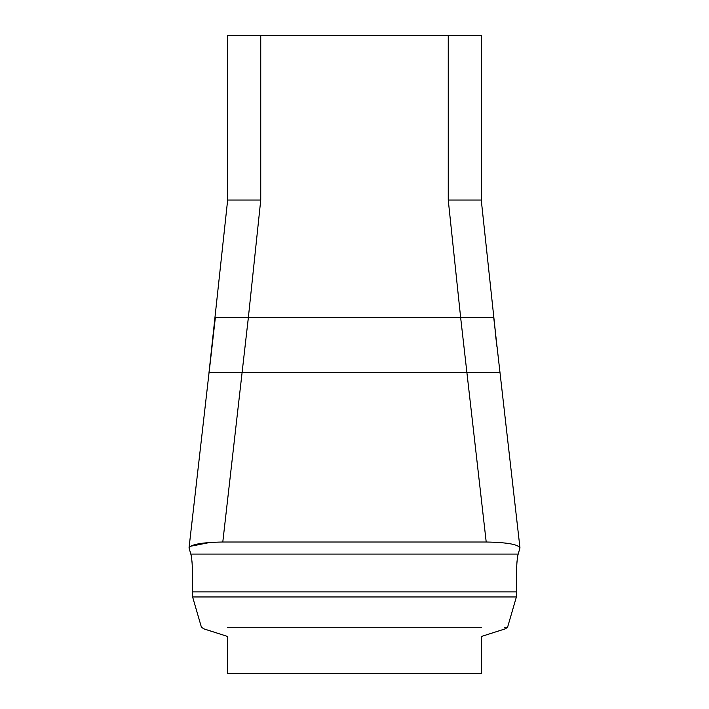 <?xml version="1.0" encoding="UTF-8"?>
<svg xmlns="http://www.w3.org/2000/svg" width="709" height="709" viewBox="0 0 709 709"><rect width="100%" height="100%" fill="white"/><g stroke="black" fill="none" stroke-linecap="round" stroke-linejoin="round"><path stroke-width="1.06" d="M481.349 636.478L504.835 628.98L481.349 636.478L481.349 673.55L227.651 673.55L227.651 636.478L203.315 628.679M260.744 35.45L260.744 200.053L227.651 200.053L227.651 200.824L227.651 35.45L481.349 35.45L481.349 200.053L448.256 200.053L448.256 35.45M481.349 200.824L496.805 345.088M260.744 200.053L248.372 317.428L460.628 317.428L448.256 200.053M504.835 628.98L507.564 627.288L516.391 596.96L516.604 591.918L516.391 596.96L507.564 627.288L506.749 628.156M504.666 627.288L507.564 627.288L516.391 596.96L516.604 591.918C516.143 572.154 516.666 559.534 518.182 554.075L519.91 548.128C518.634 544.441 507.405 542.403 486.206 542.013L466.903 372.579L209.093 372.579L215.368 317.428L248.372 317.428L222.794 542.013C201.631 542.403 190.393 544.441 189.09 548.128L190.818 554.075C192.334 559.534 192.857 572.154 192.396 591.918L192.609 596.96L192.396 591.918L192.609 596.96L201.436 627.288L204.165 628.98L227.651 636.478M496.867 346.338L495.166 331.44M516.391 596.96L192.609 596.96L201.436 627.288M486.206 542.013L222.794 542.013M227.651 627.288L481.349 627.288M516.95 562.361L517.074 560.934M209.944 542.465L190.234 546.32M191.926 560.934L192.05 562.361M192.556 582.257L192.458 589.117M493.632 317.428L460.628 317.428L466.903 372.579L499.907 372.579M242.097 372.579L242.443 369.602M247.751 323.26L248.372 317.428M466.903 372.579L460.628 317.428M192.396 591.918L516.604 591.918M190.818 554.075L518.182 554.075M189.037 547.835L212.195 345.088M519.963 547.835L493.712 317.428M227.651 200.053L209.004 372.579"/></g></svg>
